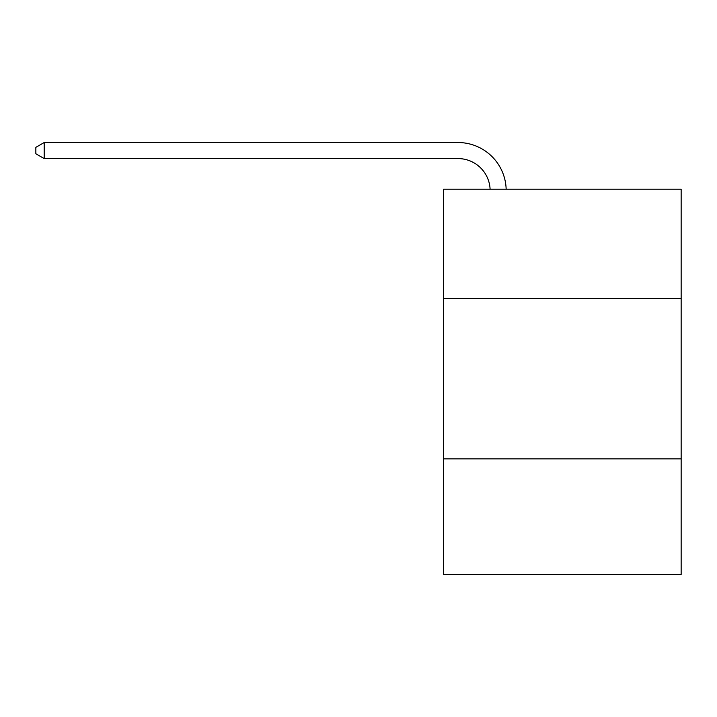<?xml version="1.0" encoding="UTF-8"?>
<svg xmlns="http://www.w3.org/2000/svg" width="717" height="717" viewBox="0 0 717 717"><rect width="100%" height="100%" fill="white"/><g stroke="black" fill="none" stroke-linecap="round" stroke-linejoin="round"><path stroke-width="1.08" d="M443.581 298.371L681.15 298.371L681.15 189.216L443.581 189.216L443.581 574.469L681.15 574.469L681.15 458.889L443.581 458.889M681.15 458.889L681.15 298.371M458.02 158.582A32.104 32.104 0 0 1 490.096 189.216A32.104 32.104 0 0 0 458.02 158.582A32.104 32.104 0 0 1 490.096 189.216A32.104 32.104 0 0 0 458.02 158.582A32.104 32.104 0 0 1 490.096 189.216A32.104 32.104 0 0 0 458.02 158.582A32.104 32.104 0 0 1 490.096 189.216A32.104 32.104 0 0 0 458.02 158.582L44.194 158.582L35.85 153.77L35.85 147.352L44.194 142.531L458.02 142.531A48.156 48.156 0 0 1 506.157 189.216M44.194 158.582L44.194 142.531L458.02 142.531"/></g></svg>
